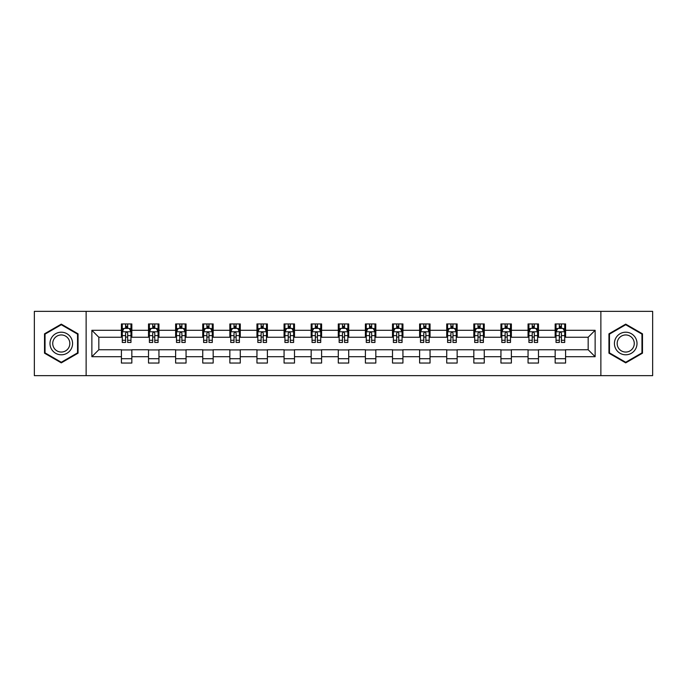 <?xml version="1.0" encoding="UTF-8"?>
<svg xmlns="http://www.w3.org/2000/svg" width="687" height="687" viewBox="0 0 687 687"><rect width="100%" height="100%" fill="white"/><g stroke="black" fill="none" stroke-linecap="round" stroke-linejoin="round"><path stroke-width="1.03" d="M600.867 375.652L652.65 375.652L652.65 311.348L600.867 311.348L600.867 375.652L86.133 375.652L86.133 311.348L34.35 311.348L34.35 375.652L86.133 375.652M600.867 311.348L86.133 311.348M565.59 330.292L565.59 323.946L555.165 323.946L555.165 330.292L538.479 330.292L538.479 323.946L528.054 323.946L528.054 330.292L511.368 330.292L511.368 323.946L500.943 323.946L500.943 330.292L484.258 330.292L484.258 323.946L473.832 323.946L473.832 330.292L457.147 330.292L457.147 323.946L446.722 323.946L446.722 330.292L430.045 330.292L430.045 323.946L419.611 323.946L419.611 330.292L402.934 330.292L402.934 323.946L392.509 323.946L392.509 330.292L375.823 330.292L375.823 323.946L365.398 323.946L365.398 330.292L348.713 330.292L348.713 323.946L338.287 323.946L338.287 330.292L321.602 330.292L321.602 323.946L311.177 323.946L311.177 330.292L294.491 330.292L294.491 323.946L284.066 323.946L284.066 330.292L267.389 330.292L267.389 323.946L256.955 323.946L256.955 330.292L240.278 330.292L240.278 323.946L229.853 323.946L229.853 330.292L213.168 330.292L213.168 323.946L202.742 323.946L202.742 330.292L186.057 330.292L186.057 323.946L175.632 323.946L175.632 330.292L158.946 330.292L158.946 323.946L148.521 323.946L148.521 330.292L131.835 330.292L131.835 323.946L121.41 323.946L121.41 330.292L91.869 330.292L91.869 356.708L98.825 349.752L121.41 349.752L121.41 363.054L131.835 363.054L131.835 349.752L148.521 349.752L148.521 363.054L158.946 363.054L158.946 349.752L175.632 349.752L175.632 363.054L186.057 363.054L186.057 349.752L202.742 349.752L202.742 363.054L213.168 363.054L213.168 349.752L229.853 349.752L229.853 363.054L240.278 363.054L240.278 349.752L256.955 349.752L256.955 363.054L267.389 363.054L267.389 349.752L284.066 349.752L284.066 363.054L294.491 363.054L294.491 349.752L311.177 349.752L311.177 363.054L321.602 363.054L321.602 349.752L338.287 349.752L338.287 363.054L348.713 363.054L348.713 349.752L365.398 349.752L365.398 363.054L375.823 363.054L375.823 349.752L392.509 349.752L392.509 363.054L402.934 363.054L402.934 349.752L419.611 349.752L419.611 363.054L430.045 363.054L430.045 349.752L446.722 349.752L446.722 363.054L457.147 363.054L457.147 349.752L473.832 349.752L473.832 363.054L484.258 363.054L484.258 349.752L500.943 349.752L500.943 363.054L511.368 363.054L511.368 349.752L528.054 349.752L528.054 363.054L538.479 363.054L538.479 349.752L555.165 349.752L555.165 363.054L565.59 363.054L565.59 349.752L588.175 349.752L588.175 337.248L565.59 337.248L565.59 330.292L595.131 330.292L595.131 356.708L565.59 356.708M555.165 356.708L538.479 356.708M528.054 356.708L511.368 356.708M500.943 356.708L484.258 356.708M473.832 356.708L457.147 356.708M446.722 356.708L430.045 356.708M419.611 356.708L402.934 356.708M392.509 356.708L375.823 356.708M365.398 356.708L348.713 356.708M338.287 356.708L321.602 356.708M311.177 356.708L294.491 356.708M284.066 356.708L267.389 356.708M256.955 356.708L240.278 356.708M229.853 356.708L213.168 356.708M202.742 356.708L186.057 356.708M175.632 356.708L158.946 356.708M148.521 356.708L131.835 356.708M121.41 356.708L91.869 356.708M555.165 330.292L555.165 337.248L538.479 337.248L538.479 330.292M528.054 330.292L528.054 337.248L511.368 337.248L511.368 330.292M500.943 330.292L500.943 337.248L484.258 337.248L484.258 330.292M473.832 330.292L473.832 337.248L457.147 337.248L457.147 330.292M446.722 330.292L446.722 337.248L430.045 337.248L430.045 330.292M419.611 330.292L419.611 337.248L402.934 337.248L402.934 330.292M392.509 330.292L392.509 337.248L375.823 337.248L375.823 330.292M365.398 330.292L365.398 337.248L348.713 337.248L348.713 330.292M338.287 330.292L338.287 337.248L321.602 337.248L321.602 330.292M311.177 330.292L311.177 337.248L294.491 337.248L294.491 330.292M284.066 330.292L284.066 337.248L267.389 337.248L267.389 330.292M256.955 330.292L256.955 337.248L240.278 337.248L240.278 330.292M229.853 330.292L229.853 337.248L213.168 337.248L213.168 330.292M202.742 330.292L202.742 337.248L186.057 337.248L186.057 330.292M175.632 330.292L175.632 337.248L158.946 337.248L158.946 330.292M148.521 330.292L148.521 337.248L131.835 337.248L131.835 330.292M121.41 330.292L121.41 337.248L98.825 337.248L91.869 330.292M98.825 337.248L98.825 349.752M595.131 356.708L588.175 349.752M588.175 337.248L595.131 330.292M121.41 328.292L122.277 328.292M125.584 328.292L127.67 328.292M130.968 328.292L131.835 328.292M121.41 337.068L122.277 337.068M125.584 337.068L127.67 337.068M130.968 337.068L131.835 337.068M121.41 349.932L131.835 349.932M121.41 358.708L131.835 358.708M148.521 349.932L158.946 349.932M148.521 358.708L158.946 358.708M148.521 328.292L149.388 328.292M152.694 328.292L154.781 328.292M158.079 328.292L158.946 328.292M148.521 337.068L149.388 337.068M152.694 337.068L154.781 337.068M158.079 337.068L158.946 337.068M175.632 349.932L186.057 349.932M175.632 358.708L186.057 358.708M175.632 328.292L176.499 328.292M179.805 328.292L181.883 328.292M185.189 328.292L186.057 328.292M175.632 337.068L176.499 337.068M179.805 337.068L181.883 337.068M185.189 337.068L186.057 337.068M202.742 349.932L213.168 349.932M202.742 358.708L213.168 358.708M202.742 328.292L203.61 328.292M206.907 328.292L208.994 328.292M212.3 328.292L213.168 328.292M202.742 337.068L203.61 337.068M206.907 337.068L208.994 337.068M212.3 337.068L213.168 337.068M229.853 349.932L240.278 349.932M229.853 358.708L240.278 358.708M229.853 328.292L230.72 328.292M234.018 328.292L236.105 328.292M239.411 328.292L240.278 328.292M229.853 337.068L230.72 337.068M234.018 337.068L236.105 337.068M239.411 337.068L240.278 337.068M256.955 349.932L267.389 349.932M256.955 358.708L267.389 358.708M256.955 328.292L257.831 328.292M261.129 328.292L263.215 328.292M266.513 328.292L267.389 328.292M256.955 337.068L257.831 337.068M261.129 337.068L263.215 337.068M266.513 337.068L267.389 337.068M284.066 349.932L294.491 349.932M284.066 358.708L294.491 358.708M284.066 328.292L284.933 328.292M288.239 328.292L290.326 328.292M293.624 328.292L294.491 328.292M284.066 337.068L284.933 337.068M288.239 337.068L290.326 337.068M293.624 337.068L294.491 337.068M311.177 349.932L321.602 349.932M311.177 358.708L321.602 358.708M311.177 328.292L312.044 328.292M315.35 328.292L317.437 328.292M320.735 328.292L321.602 328.292M311.177 337.068L312.044 337.068M315.35 337.068L317.437 337.068M320.735 337.068L321.602 337.068M338.287 349.932L348.713 349.932M338.287 358.708L348.713 358.708M338.287 328.292L339.155 328.292M342.461 328.292L344.539 328.292M347.845 328.292L348.713 328.292M338.287 337.068L339.155 337.068M342.461 337.068L344.539 337.068M347.845 337.068L348.713 337.068M365.398 349.932L375.823 349.932M365.398 358.708L375.823 358.708M365.398 328.292L366.265 328.292M369.563 328.292L371.65 328.292M374.956 328.292L375.823 328.292M365.398 337.068L366.265 337.068M369.563 337.068L371.65 337.068M374.956 337.068L375.823 337.068M392.509 349.932L402.934 349.932M392.509 358.708L402.934 358.708M392.509 328.292L393.376 328.292M396.674 328.292L398.761 328.292M402.067 328.292L402.934 328.292M392.509 337.068L393.376 337.068M396.674 337.068L398.761 337.068M402.067 337.068L402.934 337.068M419.611 349.932L430.045 349.932M419.611 358.708L430.045 358.708M419.611 328.292L420.487 328.292M423.785 328.292L425.871 328.292M429.169 328.292L430.045 328.292M419.611 337.068L420.487 337.068M423.785 337.068L425.871 337.068M429.169 337.068L430.045 337.068M446.722 349.932L457.147 349.932M446.722 358.708L457.147 358.708M446.722 328.292L447.589 328.292M450.895 328.292L452.982 328.292M456.28 328.292L457.147 328.292M446.722 337.068L447.589 337.068M450.895 337.068L452.982 337.068M456.28 337.068L457.147 337.068M473.832 349.932L484.258 349.932M473.832 358.708L484.258 358.708M473.832 328.292L474.7 328.292M478.006 328.292L480.093 328.292M483.39 328.292L484.258 328.292M473.832 337.068L474.7 337.068M478.006 337.068L480.093 337.068M483.39 337.068L484.258 337.068M500.943 349.932L511.368 349.932M500.943 358.708L511.368 358.708M500.943 328.292L501.811 328.292M505.117 328.292L507.195 328.292M510.501 328.292L511.368 328.292M500.943 337.068L501.811 337.068M505.117 337.068L507.195 337.068M510.501 337.068L511.368 337.068M528.054 349.932L538.479 349.932M528.054 358.708L538.479 358.708M528.054 328.292L528.921 328.292M532.219 328.292L534.306 328.292M537.612 328.292L538.479 328.292M528.054 337.068L528.921 337.068M532.219 337.068L534.306 337.068M537.612 337.068L538.479 337.068M555.165 349.932L565.59 349.932M555.165 358.708L565.59 358.708M555.165 328.292L556.032 328.292M559.33 328.292L561.416 328.292M564.723 328.292L565.59 328.292M555.165 337.068L556.032 337.068M559.33 337.068L561.416 337.068M564.723 337.068L565.59 337.068M61.289 362.865L78.052 353.178L78.052 333.822L61.289 324.135L44.518 333.822L44.518 353.178L61.289 362.865M642.482 333.822L625.711 324.135L608.948 333.822L608.948 353.178L625.711 362.865L642.482 353.178L642.482 333.822M127.67 326.213L125.584 326.213M130.968 340.28L127.67 340.28L127.67 342.461L130.968 342.461L130.968 331.855L129.233 328.377L124.021 328.377L122.277 331.855L122.277 342.461L125.584 342.461L125.584 340.28L122.277 340.28M122.277 331.855L122.277 323.946M130.968 331.855L130.968 323.946M125.584 328.377L125.584 323.946M127.67 323.946L127.67 328.377M127.67 340.28L127.67 333.161C126.975 331.821 126.279 331.821 125.584 333.161L125.584 340.28M71.07 349.151A11.293 11.293 0 0 0 66.931 333.719A11.293 11.293 0 0 0 51.499 337.849A11.293 11.293 0 0 0 55.638 353.281A11.293 11.293 0 0 0 71.07 349.151M68.691 347.777A8.553 8.553 0 0 0 65.566 336.098A8.553 8.553 0 0 0 53.878 339.223A8.553 8.553 0 0 0 57.012 350.902A8.553 8.553 0 0 0 68.691 347.777M45.041 352.878L45.041 334.122L61.289 324.736L77.537 334.122L77.537 352.878L61.289 362.264L45.041 352.878M625.711 332.207A11.293 11.293 0 0 0 614.418 343.5A11.293 11.293 0 0 0 625.711 354.793A11.293 11.293 0 0 0 637.012 343.5A11.293 11.293 0 0 0 625.711 332.207M625.711 334.947A8.553 8.553 0 0 0 617.166 343.5A8.553 8.553 0 0 0 625.711 352.053A8.553 8.553 0 0 0 634.264 343.5A8.553 8.553 0 0 0 625.711 334.947M641.959 352.878L625.711 362.264L609.463 352.878L609.463 334.122L625.711 324.736L641.959 334.122L641.959 352.878M154.781 326.213L152.694 326.213M158.079 340.28L154.781 340.28L154.781 342.461L158.079 342.461L158.079 331.855L156.344 328.377L151.131 328.377L149.388 331.855L149.388 342.461L152.694 342.461L152.694 340.28L149.388 340.28M149.388 331.855L149.388 323.946M158.079 331.855L158.079 323.946M152.694 328.377L152.694 323.946M154.781 323.946L154.781 328.377M154.781 340.28L154.781 333.161C154.086 331.821 153.39 331.821 152.694 333.161L152.694 340.28M181.883 326.213L179.805 326.213M185.189 340.28L181.883 340.28L181.883 342.461L185.189 342.461L185.189 331.855L183.455 328.377L178.234 328.377L176.499 331.855L176.499 342.461L179.805 342.461L179.805 340.28L176.499 340.28M176.499 331.855L176.499 323.946M185.189 331.855L185.189 323.946M179.805 328.377L179.805 323.946M181.883 323.946L181.883 328.377M181.883 340.28L181.883 333.161C181.196 331.821 180.501 331.821 179.805 333.161L179.805 340.28M208.994 326.213L206.907 326.213M212.3 340.28L208.994 340.28L208.994 342.461L212.3 342.461L212.3 331.855L210.557 328.377L205.344 328.377L203.61 331.855L203.61 342.461L206.907 342.461L206.907 340.28L203.61 340.28M203.61 331.855L203.61 323.946M212.3 331.855L212.3 323.946M206.907 328.377L206.907 323.946M208.994 323.946L208.994 328.377M208.994 340.28L208.994 333.161C208.298 331.821 207.603 331.821 206.907 333.161L206.907 340.28M236.105 326.213L234.018 326.213M239.411 340.28L236.105 340.28L236.105 342.461L239.411 342.461L239.411 331.855L237.668 328.377L232.455 328.377L230.72 331.855L230.72 342.461L234.018 342.461L234.018 340.28L230.72 340.28M230.72 331.855L230.72 323.946M239.411 331.855L239.411 323.946M234.018 328.377L234.018 323.946M236.105 323.946L236.105 328.377M236.105 340.28L236.105 333.161C235.409 331.821 234.714 331.821 234.018 333.161L234.018 340.28M263.215 326.213L261.129 326.213M266.513 340.28L263.215 340.28L263.215 342.461L266.513 342.461L266.513 331.855L264.778 328.377L259.566 328.377L257.831 331.855L257.831 342.461L261.129 342.461L261.129 340.28L257.831 340.28M257.831 331.855L257.831 323.946M266.513 331.855L266.513 323.946M261.129 328.377L261.129 323.946M263.215 323.946L263.215 328.377M263.215 340.28L263.215 333.161C262.52 331.821 261.824 331.821 261.129 333.161L261.129 340.28M290.326 326.213L288.239 326.213M293.624 340.28L290.326 340.28L290.326 342.461L293.624 342.461L293.624 331.855L291.889 328.377L286.677 328.377L284.933 331.855L284.933 342.461L288.239 342.461L288.239 340.28L284.933 340.28M284.933 331.855L284.933 323.946M293.624 331.855L293.624 323.946M288.239 328.377L288.239 323.946M290.326 323.946L290.326 328.377M290.326 340.28L290.326 333.161C289.631 331.821 288.935 331.821 288.239 333.161L288.239 340.28M317.437 326.213L315.35 326.213M320.735 340.28L317.437 340.28L317.437 342.461L320.735 342.461L320.735 331.855L319 328.377L313.787 328.377L312.044 331.855L312.044 342.461L315.35 342.461L315.35 340.28L312.044 340.28M312.044 331.855L312.044 323.946M320.735 331.855L320.735 323.946M315.35 328.377L315.35 323.946M317.437 323.946L317.437 328.377M317.437 340.28L317.437 333.161C316.741 331.821 316.046 331.821 315.35 333.161L315.35 340.28M344.539 326.213L342.461 326.213M347.845 340.28L344.539 340.28L344.539 342.461L347.845 342.461L347.845 331.855L346.111 328.377L340.889 328.377L339.155 331.855L339.155 342.461L342.461 342.461L342.461 340.28L339.155 340.28M339.155 331.855L339.155 323.946M347.845 331.855L347.845 323.946M342.461 328.377L342.461 323.946M344.539 323.946L344.539 328.377M344.539 340.28L344.539 333.161C343.852 331.821 343.157 331.821 342.461 333.161L342.461 340.28M371.65 326.213L369.563 326.213M374.956 340.28L371.65 340.28L371.65 342.461L374.956 342.461L374.956 331.855L373.213 328.377L368 328.377L366.265 331.855L366.265 342.461L369.563 342.461L369.563 340.28L366.265 340.28M366.265 331.855L366.265 323.946M374.956 331.855L374.956 323.946M369.563 328.377L369.563 323.946M371.65 323.946L371.65 328.377M371.65 340.28L371.65 333.161C370.954 331.821 370.259 331.821 369.563 333.161L369.563 340.28M398.761 326.213L396.674 326.213M402.067 340.28L398.761 340.28L398.761 342.461L402.067 342.461L402.067 331.855L400.323 328.377L395.111 328.377L393.376 331.855L393.376 342.461L396.674 342.461L396.674 340.28L393.376 340.28M393.376 331.855L393.376 323.946M402.067 331.855L402.067 323.946M396.674 328.377L396.674 323.946M398.761 323.946L398.761 328.377M398.761 340.28L398.761 333.161C398.065 331.821 397.369 331.821 396.674 333.161L396.674 340.28M425.871 326.213L423.785 326.213M429.169 340.28L425.871 340.28L425.871 342.461L429.169 342.461L429.169 331.855L427.434 328.377L422.222 328.377L420.487 331.855L420.487 342.461L423.785 342.461L423.785 340.28L420.487 340.28M420.487 331.855L420.487 323.946M429.169 331.855L429.169 323.946M423.785 328.377L423.785 323.946M425.871 323.946L425.871 328.377M425.871 340.28L425.871 333.161C425.176 331.821 424.48 331.821 423.785 333.161L423.785 340.28M452.982 326.213L450.895 326.213M456.28 340.28L452.982 340.28L452.982 342.461L456.28 342.461L456.28 331.855L454.545 328.377L449.332 328.377L447.589 331.855L447.589 342.461L450.895 342.461L450.895 340.28L447.589 340.28M447.589 331.855L447.589 323.946M456.28 331.855L456.28 323.946M450.895 328.377L450.895 323.946M452.982 323.946L452.982 328.377M452.982 340.28L452.982 333.161C452.286 331.821 451.591 331.821 450.895 333.161L450.895 340.28M480.093 326.213L478.006 326.213M483.39 340.28L480.093 340.28L480.093 342.461L483.39 342.461L483.39 331.855L481.656 328.377L476.443 328.377L474.7 331.855L474.7 342.461L478.006 342.461L478.006 340.28L474.7 340.28M474.7 331.855L474.7 323.946M483.39 331.855L483.39 323.946M478.006 328.377L478.006 323.946M480.093 323.946L480.093 328.377M480.093 340.28L480.093 333.161C479.397 331.821 478.702 331.821 478.006 333.161L478.006 340.28M507.195 326.213L505.117 326.213M510.501 340.28L507.195 340.28L507.195 342.461L510.501 342.461L510.501 331.855L508.766 328.377L503.545 328.377L501.811 331.855L501.811 342.461L505.117 342.461L505.117 340.28L501.811 340.28M501.811 331.855L501.811 323.946M510.501 331.855L510.501 323.946M505.117 328.377L505.117 323.946M507.195 323.946L507.195 328.377M507.195 340.28L507.195 333.161C506.508 331.821 505.812 331.821 505.117 333.161L505.117 340.28M534.306 326.213L532.219 326.213M537.612 340.28L534.306 340.28L534.306 342.461L537.612 342.461L537.612 331.855L535.869 328.377L530.656 328.377L528.921 331.855L528.921 342.461L532.219 342.461L532.219 340.28L528.921 340.28M528.921 331.855L528.921 323.946M537.612 331.855L537.612 323.946M532.219 328.377L532.219 323.946M534.306 323.946L534.306 328.377M534.306 340.28L534.306 333.161C533.61 331.821 532.914 331.821 532.219 333.161L532.219 340.28M561.416 326.213L559.33 326.213M564.723 340.28L561.416 340.28L561.416 342.461L564.723 342.461L564.723 331.855L562.979 328.377L557.767 328.377L556.032 331.855L556.032 342.461L559.33 342.461L559.33 340.28L556.032 340.28M556.032 331.855L556.032 323.946M564.723 331.855L564.723 323.946M559.33 328.377L559.33 323.946M561.416 323.946L561.416 328.377M561.416 340.28L561.416 333.161C560.721 331.821 560.025 331.821 559.33 333.161L559.33 340.28M130.925 331.769L122.329 331.769M122.277 328.592L123.918 328.592M129.336 328.592L130.968 328.592M125.584 335.617L122.277 335.617M130.968 335.617L127.67 335.617M127.67 327.313L125.584 327.313M158.036 331.769L149.431 331.769M149.388 328.592L151.028 328.592M156.447 328.592L158.079 328.592M152.694 335.617L149.388 335.617M158.079 335.617L154.781 335.617M154.781 327.313L152.694 327.313M185.147 331.769L176.542 331.769M176.499 328.592L178.131 328.592M183.558 328.592L185.189 328.592M179.805 335.617L176.499 335.617M185.189 335.617L181.883 335.617M181.883 327.313L179.805 327.313M212.257 331.769L203.653 331.769M203.61 328.592L205.241 328.592M210.669 328.592L212.3 328.592M206.907 335.617L203.61 335.617M212.3 335.617L208.994 335.617M208.994 327.313L206.907 327.313M239.368 331.769L230.763 331.769M230.72 328.592L232.352 328.592M237.771 328.592L239.411 328.592M234.018 335.617L230.72 335.617M239.411 335.617L236.105 335.617M236.105 327.313L234.018 327.313M266.47 331.769L257.874 331.769M257.831 328.592L259.463 328.592M264.881 328.592L266.513 328.592M261.129 335.617L257.831 335.617M266.513 335.617L263.215 335.617M263.215 327.313L261.129 327.313M293.581 331.769L284.976 331.769M284.933 328.592L286.573 328.592M291.992 328.592L293.624 328.592M288.239 335.617L284.933 335.617M293.624 335.617L290.326 335.617M290.326 327.313L288.239 327.313M320.692 331.769L312.087 331.769M312.044 328.592L313.676 328.592M319.103 328.592L320.735 328.592M315.35 335.617L312.044 335.617M320.735 335.617L317.437 335.617M317.437 327.313L315.35 327.313M347.802 331.769L339.198 331.769M339.155 328.592L340.786 328.592M346.214 328.592L347.845 328.592M342.461 335.617L339.155 335.617M347.845 335.617L344.539 335.617M344.539 327.313L342.461 327.313M374.913 331.769L366.308 331.769M366.265 328.592L367.897 328.592M373.324 328.592L374.956 328.592M369.563 335.617L366.265 335.617M374.956 335.617L371.65 335.617M371.65 327.313L369.563 327.313M402.024 331.769L393.419 331.769M393.376 328.592L395.008 328.592M400.427 328.592L402.067 328.592M396.674 335.617L393.376 335.617M402.067 335.617L398.761 335.617M398.761 327.313L396.674 327.313M429.126 331.769L420.53 331.769M420.487 328.592L422.119 328.592M427.537 328.592L429.169 328.592M423.785 335.617L420.487 335.617M429.169 335.617L425.871 335.617M425.871 327.313L423.785 327.313M456.237 331.769L447.632 331.769M447.589 328.592L449.229 328.592M454.648 328.592L456.28 328.592M450.895 335.617L447.589 335.617M456.28 335.617L452.982 335.617M452.982 327.313L450.895 327.313M483.347 331.769L474.743 331.769M474.7 328.592L476.331 328.592M481.759 328.592L483.39 328.592M478.006 335.617L474.7 335.617M483.39 335.617L480.093 335.617M480.093 327.313L478.006 327.313M510.458 331.769L501.853 331.769M501.811 328.592L503.442 328.592M508.869 328.592L510.501 328.592M505.117 335.617L501.811 335.617M510.501 335.617L507.195 335.617M507.195 327.313L505.117 327.313M537.569 331.769L528.964 331.769M528.921 328.592L530.553 328.592M535.972 328.592L537.612 328.592M532.219 335.617L528.921 335.617M537.612 335.617L534.306 335.617M534.306 327.313L532.219 327.313M564.671 331.769L556.075 331.769M556.032 328.592L557.664 328.592M563.082 328.592L564.723 328.592M559.33 335.617L556.032 335.617M564.723 335.617L561.416 335.617M561.416 327.313L559.33 327.313"/></g></svg>
